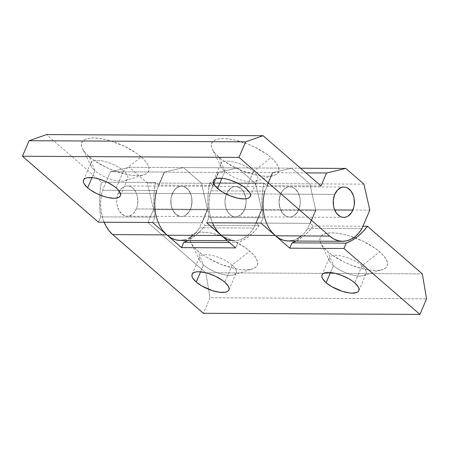 <?xml version="1.0" encoding="UTF-8"?>
<svg xmlns="http://www.w3.org/2000/svg" width="449" height="449" viewBox="0 0 449 449"><rect width="100%" height="100%" fill="white"/><g stroke="black" fill="none" stroke-linecap="round" stroke-linejoin="round"><path stroke-width="0.34" stroke-dasharray="2.25 1.68" d="M190.471 209.217A15.154 10.602 -89.7 0 1 181.345 216.513A15.154 10.602 -89.7 0 1 172.158 208.779A15.154 10.602 -89.7 0 1 172.377 193.513L118.244 193.233A15.154 10.602 90.3 0 0 118.025 208.493A15.154 10.602 90.3 0 0 127.213 216.233A15.154 10.602 90.3 0 0 136.339 208.931L190.471 209.217L191.897 203.655L191.729 197.751L191.049 194.95L188.614 190.185L185.083 187.121L183.069 186.386L180.992 186.223L178.938 186.649L175.183 189.147L173.628 191.134L171.473 196.191L170.951 199.07L171.12 204.974L171.804 207.775L172.854 210.334L175.896 214.325L179.78 216.339L181.856 216.502L183.91 216.081L185.875 215.093L189.22 211.591L190.471 209.217L136.339 208.931L137.242 206.254L137.888 200.411L136.917 194.67L135.862 192.11L132.82 188.12L130.951 186.84L128.936 186.105L126.865 185.942L124.805 186.363L122.841 187.351L119.496 190.853L118.244 193.233L116.819 198.789L116.701 201.753L116.987 204.693L118.721 210.048L121.763 214.044L125.647 216.059L127.724 216.222L131.742 214.813L133.538 213.297L136.339 208.931A15.154 10.602 90.3 0 0 136.558 193.671A15.154 10.602 90.3 0 0 127.37 185.931A15.154 10.602 90.3 0 0 118.244 193.233L172.377 193.513A15.154 10.602 -89.7 0 1 181.503 186.212A15.154 10.602 -89.7 0 1 190.69 193.951A15.154 10.602 -89.7 0 1 190.471 209.217L298.737 209.778A15.154 10.602 -89.7 0 1 289.611 217.08A15.154 10.602 -89.7 0 1 280.423 209.341A15.154 10.602 -89.7 0 1 280.642 194.075L226.509 193.794A15.154 10.602 90.3 0 0 226.29 209.06A15.154 10.602 90.3 0 0 235.478 216.8A15.154 10.602 90.3 0 0 244.604 209.498L241.798 213.859L238.043 216.362L235.983 216.783L233.912 216.626L231.897 215.89L228.367 212.826L225.931 208.061L224.96 202.319L225.084 199.35L225.606 196.471L227.761 191.414L231.106 187.918L233.07 186.93L235.124 186.509L237.201 186.666L241.085 188.687L244.127 192.677L245.861 198.031L246.147 200.972L246.03 203.941L244.604 209.498A15.154 10.602 90.3 0 0 244.823 194.232A15.154 10.602 90.3 0 0 235.635 186.492A15.154 10.602 90.3 0 0 226.509 193.794L280.642 194.075L279.738 196.752L279.093 202.6L280.064 208.342L282.5 213.107L284.161 214.886L286.03 216.171L288.045 216.906L290.116 217.063L292.176 216.643L294.14 215.655L297.485 212.158L298.737 209.778L300.162 204.222L300.28 201.253L299.994 198.312L298.259 192.958L295.218 188.967L293.343 187.682L291.334 186.947L289.257 186.79L287.197 187.211L283.442 189.714L280.642 194.075A15.154 10.602 -89.7 0 1 289.768 186.773A15.154 10.602 -89.7 0 1 298.955 194.512A15.154 10.602 -89.7 0 1 298.737 209.778L244.604 209.498A15.154 10.602 -89.7 0 1 235.478 216.8A15.154 10.602 -89.7 0 1 226.29 209.06A15.154 10.602 -89.7 0 1 226.509 193.794L172.377 193.513A15.154 10.602 90.3 0 0 172.158 208.779A15.154 10.602 90.3 0 0 181.345 216.513A15.154 10.602 90.3 0 0 190.471 209.217L189.22 211.591L185.875 215.093L183.91 216.081L181.856 216.502L179.78 216.339L175.896 214.325L172.854 210.334L171.12 204.974L170.951 199.07L171.473 196.191L173.628 191.134L176.973 187.637L180.992 186.223L183.069 186.386L186.952 188.4L188.614 190.185L191.049 194.95L192.02 200.692L191.375 206.534L190.471 209.217A15.154 10.602 90.3 0 0 190.69 193.951A15.154 10.602 90.3 0 0 181.503 186.212A15.154 10.602 90.3 0 0 172.377 193.513L226.509 193.794L225.606 196.471L224.96 202.319L225.931 208.061L228.367 212.826L230.028 214.605L231.897 215.89L233.912 216.626L235.983 216.783L238.043 216.362L240.007 215.374L243.352 211.872L244.604 209.498L246.03 203.941L246.147 200.972L245.861 198.031L244.127 192.677L241.085 188.687L239.21 187.401L237.201 186.666L235.124 186.509L233.07 186.93L231.106 187.918L227.761 191.414L226.509 193.794A15.154 10.602 -89.7 0 1 235.635 186.492A15.154 10.602 -89.7 0 1 244.823 194.232A15.154 10.602 -89.7 0 1 244.604 209.498L190.471 209.217M362.012 265.757L354.716 282.864L362.012 265.757A20.003 7.358 23.1 0 1 363.471 275.568A20.003 7.358 23.1 0 1 333.427 265.606A20.003 7.358 -156.9 0 0 352.69 275.091A20.003 7.358 -156.9 0 0 366.12 273.531A20.003 7.358 -156.9 0 0 362.012 265.757L379.674 251.822L362.012 265.757A20.003 7.358 -156.9 0 0 342.75 256.272A20.003 7.358 -156.9 0 0 329.319 257.833A20.003 7.358 -156.9 0 0 333.427 265.606L327.708 251.547A36.369 13.38 -156.9 0 0 382.335 269.658A36.369 13.38 -156.9 0 0 379.674 251.822L383.412 255.492L386.005 259.022L387.358 262.267L387.414 265.106L386.179 267.43L383.693 269.147L380.056 270.191L375.403 270.528L369.914 270.141L363.808 269.041L350.669 264.916L344.147 262.042L332.44 255.228L327.708 251.547L323.97 247.876L321.377 244.346L320.025 241.102L319.963 238.262L321.203 235.944L323.69 234.221L327.327 233.177L331.979 232.84L337.463 233.227L343.575 234.327L350.074 236.09L363.23 241.326L374.937 248.14L379.674 251.822A36.369 13.38 -156.9 0 0 355.642 238.037A36.369 13.38 -156.9 0 0 320.895 243.453A36.369 13.38 -156.9 0 0 327.708 251.547L333.427 265.606A20.003 7.358 23.1 0 1 329.678 261.155A20.003 7.358 23.1 0 1 339.225 255.588A20.003 7.358 23.1 0 1 362.012 265.757M330.481 272.526L333.427 265.606L330.481 272.526M232.094 265.078L224.797 282.185L232.094 265.078A20.003 7.358 23.1 0 1 233.559 274.889A20.003 7.358 23.1 0 1 203.515 264.932A20.003 7.358 -156.9 0 0 222.777 274.412A20.003 7.358 -156.9 0 0 236.202 272.852A20.003 7.358 -156.9 0 0 232.094 265.078L249.756 251.143L232.094 265.078A20.003 7.358 -156.9 0 0 212.832 255.599A20.003 7.358 -156.9 0 0 199.407 257.159A20.003 7.358 -156.9 0 0 203.515 264.932L197.79 250.873A36.369 13.38 -156.9 0 0 252.417 268.985A36.369 13.38 -156.9 0 0 249.756 251.143L253.494 254.819L256.087 258.343L257.44 261.587L257.502 264.427L256.261 266.751L253.78 268.468L250.138 269.518L245.485 269.855L240.002 269.462L233.89 268.367L220.756 264.237L208.078 258.096L202.527 254.549L197.79 250.873L194.052 247.197L191.459 243.672L190.107 240.428L190.05 237.588L191.285 235.265L193.772 233.547L197.408 232.498L202.061 232.167L207.55 232.554L213.657 233.648L226.796 237.779L233.317 240.653L245.025 247.466L249.756 251.143A36.369 13.38 -156.9 0 0 208.33 232.661A36.369 13.38 -156.9 0 0 190.977 242.774A36.369 13.38 -156.9 0 0 197.79 250.873L203.515 264.932A20.003 7.358 23.1 0 1 199.766 260.476A20.003 7.358 23.1 0 1 209.307 254.914A20.003 7.358 23.1 0 1 232.094 265.078M200.563 271.847L203.515 264.932L200.563 271.847M207.561 209.84L202.033 222.799L147.901 222.519L153.429 209.56L207.561 209.84L202.033 222.799L205.064 225.432L259.196 225.712A70.594 49.396 -89.7 0 1 237.936 242.561L229.45 242.516L237.936 242.561L243.756 239.8L249.296 236.028L254.471 231.308L259.196 225.712L256.166 223.08L310.293 223.361L315.821 210.401L261.688 210.121L256.166 223.08L261.688 210.121L255.661 183.574L237.566 167.875L218.685 172.332L210.789 190.842L209.481 196.909L208.931 203.206L209.167 209.543L210.171 215.711L212.428 222.811A36.027 25.206 90.3 0 1 210.789 190.842L218.685 172.332L272.818 172.618L291.698 168.156L309.793 183.86L315.821 210.401L310.293 223.361L313.329 225.993L308.603 231.589L303.429 236.309L296.099 241.051A70.594 49.396 90.3 0 0 313.329 225.993L362.938 226.251L313.329 225.993L310.293 223.361L256.166 223.08L259.196 225.712L205.064 225.432L200.338 231.027L195.163 235.747L187.839 240.49A70.594 49.396 90.3 0 0 205.064 225.432L202.033 222.799L147.901 222.519L205.799 272.768L210.025 297.743L203.391 313.295L210.025 297.743L426.55 298.866L210.025 297.743L205.799 272.768L422.329 273.896L205.799 272.768L147.901 222.519L153.429 209.56L207.561 209.84L201.528 183.293L207.561 209.84M271.544 231.695L268.491 227.104L266.055 221.817L264.304 215.997L263.294 209.823L263.063 203.487L263.608 197.19L264.921 191.122L272.818 172.618L264.921 191.122L210.789 190.842L264.921 191.122M235.658 247.904L237.936 242.561L235.658 247.904M300.953 236.37L304.624 232.784L307.801 228.333L315.692 209.829L309.793 183.86L291.698 168.156L272.397 172.713L305.943 172.887L272.397 172.713L266.869 185.673L263.838 183.04L262.525 191.605L261.963 200.327L262.16 209.077L263.12 217.72L208.987 217.439L206.708 222.777L208.987 217.439L208.033 208.796L207.831 200.041L208.392 191.319L209.705 182.76A70.594 49.396 90.3 0 0 208.987 217.439L263.12 217.72A70.594 49.396 -89.7 0 1 263.838 183.04L209.705 182.76L212.736 185.392L218.265 172.433L212.736 185.392L158.604 185.111L164.132 172.152L218.265 172.433L237.566 167.875L291.698 168.156L272.818 172.618L218.685 172.332L237.566 167.875L255.661 183.574L309.793 183.86L291.698 168.156L237.566 167.875L255.661 183.574L261.688 210.121L315.821 210.401L309.793 183.86L255.661 183.574L261.559 209.543L253.668 228.053L250.491 232.503L246.821 236.09L242.774 238.705L238.464 240.266L234.036 240.726L229.624 240.069L225.364 238.312M104.162 222.244L101.906 215.15L100.902 208.976L100.666 202.645L101.216 196.342L102.529 190.275L110.42 171.771L129.301 167.309L147.395 183.012L153.429 209.56L147.395 183.012L201.528 183.293L183.433 167.589L201.528 183.293L147.395 183.012L129.301 167.309L183.433 167.589L164.553 172.051L183.433 167.589L129.301 167.309L110.42 171.771L164.553 172.051L156.662 190.556L164.553 172.051L110.42 171.771L102.529 190.275A36.027 25.206 90.3 0 0 104.162 222.244M163.279 231.128L160.226 226.537L157.79 221.25L156.039 215.43L155.034 209.256L154.798 202.926L155.348 196.628L156.662 190.556L102.529 190.275L156.662 190.556M280.642 194.075A15.154 10.602 90.3 0 0 280.423 209.341A15.154 10.602 90.3 0 0 289.611 217.08A15.154 10.602 90.3 0 0 298.737 209.778L334.69 209.964L298.737 209.778L297.485 212.158L294.14 215.655L292.176 216.643L290.116 217.063L288.045 216.906L286.03 216.171L282.5 213.107L280.064 208.342L279.093 202.6L279.216 199.631L280.642 194.075L283.442 189.714L287.197 187.211L289.257 186.79L291.334 186.947L293.343 187.682L295.218 188.967L298.259 192.958L299.994 198.312L300.28 201.253L300.162 204.222L298.737 209.778A15.154 10.602 90.3 0 0 298.955 194.512A15.154 10.602 90.3 0 0 289.768 186.773A15.154 10.602 90.3 0 0 280.642 194.075L334.774 194.355L280.642 194.075M94.947 170.71L92 177.63L94.947 170.71A20.003 7.358 23.1 0 1 91.203 166.259A20.003 7.358 23.1 0 1 100.744 160.691A20.003 7.358 23.1 0 1 123.531 170.861A20.003 7.358 -156.9 0 0 104.269 161.376A20.003 7.358 -156.9 0 0 90.844 162.936A20.003 7.358 -156.9 0 0 94.947 170.71L89.228 156.656L94.947 170.71A20.003 7.358 -156.9 0 0 114.209 180.195A20.003 7.358 -156.9 0 0 127.639 178.635A20.003 7.358 -156.9 0 0 123.531 170.861L141.194 156.926A36.369 13.38 -156.9 0 0 99.768 138.438A36.369 13.38 -156.9 0 0 82.414 148.557A36.369 13.38 -156.9 0 0 89.228 156.656L85.49 152.98L82.897 149.455L81.544 146.206L81.482 143.371L82.723 141.048L85.209 139.33L88.846 138.281L93.499 137.944L98.982 138.331L105.094 139.431L111.593 141.194L124.749 146.43L136.457 153.244L141.194 156.926L144.932 160.596L147.525 164.126L148.877 167.37L148.939 170.21L147.699 172.534L145.212 174.251L141.575 175.295L136.923 175.632L131.439 175.245L125.327 174.145L112.188 170.019L105.667 167.146L93.964 160.332L89.228 156.656A36.369 13.38 -156.9 0 0 143.854 174.762A36.369 13.38 -156.9 0 0 141.194 156.926L123.531 170.861A20.003 7.358 23.1 0 1 124.996 180.672A20.003 7.358 23.1 0 1 94.947 170.71M116.235 187.968L123.531 170.861L116.235 187.968M224.865 171.389L221.913 178.309L224.865 171.389A20.003 7.358 23.1 0 1 221.116 166.933A20.003 7.358 23.1 0 1 230.663 161.371A20.003 7.358 23.1 0 1 253.449 171.535A20.003 7.358 -156.9 0 0 234.187 162.055A20.003 7.358 -156.9 0 0 220.756 163.616A20.003 7.358 -156.9 0 0 224.865 171.389L219.146 157.33L224.865 171.389A20.003 7.358 -156.9 0 0 244.127 180.868A20.003 7.358 -156.9 0 0 257.552 179.308A20.003 7.358 -156.9 0 0 253.449 171.535L271.112 157.599A36.369 13.38 -156.9 0 0 229.68 139.117A36.369 13.38 -156.9 0 0 212.326 149.231A36.369 13.38 -156.9 0 0 219.146 157.33L215.408 153.659L212.809 150.129L211.457 146.885L211.4 144.045L212.635 141.721L215.122 140.004L218.764 138.96L223.411 138.623L228.9 139.01L235.012 140.105L248.145 144.236L254.667 147.109L266.375 153.923L271.112 157.599L274.844 161.275L277.443 164.8L278.795 168.049L278.851 170.884L277.617 173.207L275.13 174.925L271.493 175.974L266.841 176.311L261.352 175.918L255.245 174.824L242.106 170.693L235.585 167.819L223.877 161.011L219.146 157.33A36.369 13.38 -156.9 0 0 273.767 175.441A36.369 13.38 -156.9 0 0 271.112 157.599L253.449 171.535A20.003 7.358 23.1 0 1 254.909 181.351A20.003 7.358 23.1 0 1 224.865 171.389M246.147 188.642L253.449 171.535L246.147 188.642M192.688 235.809L196.359 232.217L199.536 227.766L207.427 209.262L201.528 183.293L183.433 167.589L164.132 172.152L158.604 185.111L212.736 185.392L209.705 182.76L263.838 183.04L266.869 185.673L321.001 185.959L266.869 185.673L272.397 172.713L291.698 168.156L309.793 183.86L315.692 209.829L307.801 228.333L361.928 228.614L307.801 228.333A36.027 25.206 90.3 0 1 288.477 241.012M184.331 239.985L188.642 238.425M158.604 185.111L155.573 182.479L154.26 191.038L153.698 199.76L153.9 208.51L154.854 217.153L152.576 222.496L154.854 217.153A70.594 49.396 -89.7 0 1 155.573 182.479L101.44 182.199A70.594 49.396 90.3 0 0 99.762 194.961A70.594 49.396 90.3 0 0 100.722 216.873L154.854 217.153L100.722 216.873L99.768 208.229L99.571 199.479L100.127 190.758L101.44 182.199L46.573 134.582L101.44 182.199L155.573 182.479L158.604 185.111M180.212 240.451A36.027 25.206 90.3 0 0 199.536 227.766L253.668 228.053A36.027 25.206 -89.7 0 1 234.344 240.731L227.351 240.692M253.668 228.053L261.559 209.543L207.427 209.262L199.536 227.766L253.668 228.053M255.661 183.574L201.528 183.293L207.427 209.262L261.559 209.543L255.661 183.574L237.566 167.875L183.433 167.589L201.528 183.293L255.661 183.574M164.132 172.152L183.433 167.589L237.566 167.875L218.265 172.433L164.132 172.152M292.596 240.552L296.901 238.986M263.12 217.72L260.841 223.058L263.12 217.72M98.443 222.216L100.722 216.873L98.443 222.216M369.824 210.11L315.692 209.829L369.824 210.11M363.92 184.141L309.793 183.86L363.92 184.141M300.544 168.201L291.698 168.156L300.544 168.201M343.738 217.361L127.213 216.233M358.824 290.638L366.12 273.531M363.471 275.568L382.335 269.658M228.906 289.959L236.202 272.852M233.559 274.889L252.417 268.985M343.9 187.053L127.37 185.931M199.766 260.476L190.977 242.774M192.11 274.266L199.407 257.159M329.678 261.155L320.895 243.453M322.023 274.94L329.319 257.833M83.548 180.043L90.844 162.936M91.203 166.259L82.414 148.557M213.46 180.722L220.756 163.616M221.116 166.933L212.326 149.231M254.909 181.351L273.767 175.441M250.256 196.415L257.552 179.308M124.996 180.672L143.854 174.762M120.343 195.742L127.639 178.635"/><path stroke-width="0.67" d="M354.716 282.864A20.003 7.358 23.1 0 1 358.824 290.638A20.003 7.358 23.1 0 1 345.393 292.198A20.003 7.358 23.1 0 1 326.131 282.713L330.481 272.526L326.131 282.713L331.789 286.687L342.413 291.367L349.35 292.939L352.364 293.152L356.927 292.394L358.291 291.446L358.97 290.172L358.942 288.606L358.195 286.821L354.716 282.864L352.111 280.838L349.058 278.891L342.082 275.512L334.859 273.245L328.483 272.425L323.92 273.183L322.556 274.131L321.871 275.405L321.905 276.971L322.651 278.756L326.131 282.713A20.003 7.358 23.1 0 1 322.023 274.94A20.003 7.358 23.1 0 1 335.454 273.379A20.003 7.358 23.1 0 1 354.716 282.864M224.797 282.185A20.003 7.358 23.1 0 1 228.906 289.959A20.003 7.358 23.1 0 1 215.481 291.519A20.003 7.358 23.1 0 1 196.219 282.039L200.563 271.847L196.219 282.039L201.876 286.013L212.495 290.688L219.432 292.265L225.005 292.293L227.009 291.715L228.378 290.772L229.057 289.493L229.024 287.932L228.283 286.148L224.797 282.185L222.193 280.165L215.756 276.416L208.516 273.536L204.94 272.565L198.565 271.746L196.005 271.931L194.007 272.509L192.638 273.452L191.959 274.732L191.992 276.292L192.733 278.077L196.219 282.039A20.003 7.358 23.1 0 1 192.11 274.266A20.003 7.358 23.1 0 1 205.535 272.706A20.003 7.358 23.1 0 1 224.797 282.185M183.804 242.28A70.594 49.396 90.3 0 0 187.839 240.49L183.804 242.28L181.525 247.624L235.658 247.904L220.981 235.164L235.658 247.904L181.525 247.624L166.848 234.883L181.525 247.624L183.804 242.28L229.45 242.516L183.804 242.28M264.921 191.122A36.027 25.206 -89.7 0 0 275.114 235.444L220.981 235.164A36.027 25.206 90.3 0 1 212.428 222.811L214.358 226.824L217.411 231.415L220.981 235.164L275.114 235.444L289.79 248.185L343.923 248.465L346.201 243.128L352.022 240.361L357.561 236.595L362.73 231.875L367.462 226.274L362.938 226.251L367.462 226.274A70.594 49.396 -89.7 0 1 346.201 243.128L292.069 242.842A70.594 49.396 90.3 0 0 296.099 241.051L292.069 242.842L289.79 248.185L275.114 235.444L271.544 231.695M156.662 190.556A36.027 25.206 -89.7 0 0 166.848 234.883L112.716 234.603L109.146 230.848L106.099 226.257L104.162 222.244A36.027 25.206 90.3 0 0 112.716 234.603L203.391 313.295L419.916 314.418L426.55 298.866L422.329 273.896L367.462 226.274L422.329 273.896L426.55 298.866L419.916 314.418L343.923 248.465L419.916 314.418L203.391 313.295L112.716 234.603L166.848 234.883L163.279 231.128M343.923 248.465L289.79 248.185L292.069 242.842L346.201 243.128L343.923 248.465M352.863 210.059A15.154 10.602 -89.7 0 1 343.738 217.361A15.154 10.602 -89.7 0 1 334.556 209.621A15.154 10.602 -89.7 0 1 334.774 194.355L337.575 189.994L341.33 187.491L343.39 187.07L345.466 187.227L347.475 187.963L351.006 191.027L353.442 195.792L354.126 198.598L354.295 204.503L353.773 207.382L351.612 212.439L348.272 215.935L346.308 216.923L344.248 217.344L342.172 217.187L340.162 216.452L336.632 213.387L334.196 208.622L333.512 205.822L333.343 199.912L334.774 194.355A15.154 10.602 -89.7 0 1 343.9 187.053A15.154 10.602 -89.7 0 1 353.088 194.793A15.154 10.602 -89.7 0 1 352.863 210.059L334.69 209.964L352.863 210.059M87.65 187.817A20.003 7.358 23.1 0 1 83.548 180.043A20.003 7.358 23.1 0 1 96.973 178.489A20.003 7.358 23.1 0 1 116.235 187.968L113.631 185.942L107.193 182.199L103.607 180.616L96.378 178.348L93.016 177.742L87.443 177.714L85.439 178.292L84.075 179.235L83.396 180.515L83.424 182.075L84.171 183.86L87.65 187.817L90.255 189.843L96.698 193.592L103.932 196.471L107.507 197.442L113.883 198.256L116.443 198.071L118.446 197.498L119.81 196.55L120.495 195.276L120.461 193.715L118.289 189.989L116.235 187.968A20.003 7.358 23.1 0 1 120.343 195.742A20.003 7.358 23.1 0 1 106.913 197.302A20.003 7.358 23.1 0 1 87.65 187.817L92 177.63L87.65 187.817M217.569 188.496A20.003 7.358 23.1 0 1 213.46 180.722A20.003 7.358 23.1 0 1 226.885 179.162A20.003 7.358 23.1 0 1 246.147 188.642L243.543 186.621L237.106 182.872L229.871 179.993L226.296 179.022L222.934 178.421L217.361 178.388L215.357 178.966L213.988 179.909L213.309 181.188L213.342 182.749L215.514 186.475L220.173 190.516L223.226 192.469L230.197 195.848L237.426 198.116L243.801 198.935L246.361 198.75L248.359 198.172L249.728 197.229L250.407 195.949L250.374 194.389L249.633 192.604L246.147 188.642A20.003 7.358 23.1 0 1 250.256 196.415A20.003 7.358 23.1 0 1 236.831 197.975A20.003 7.358 23.1 0 1 217.569 188.496L221.913 178.309L217.569 188.496M342.604 241.293L288.477 241.012A36.027 25.206 90.3 0 1 275.518 235.798L329.65 236.079L333.624 238.879L337.889 240.63L342.301 241.293L346.729 240.832L351.034 239.272L355.086 236.657L358.757 233.065L361.928 228.614A36.027 25.206 -89.7 0 1 342.604 241.293A36.027 25.206 -89.7 0 1 329.65 236.079L238.975 157.391L22.45 156.263L238.975 157.391L245.609 141.839L29.084 140.711L22.45 156.263L98.443 222.216L152.576 222.496L167.252 235.237L152.576 222.496L98.443 222.216L22.45 156.263L29.084 140.711L46.573 134.582L29.084 140.711L245.609 141.839L263.097 135.705L46.573 134.582L263.097 135.705L321.001 185.959L326.53 172.994L305.943 172.887L326.53 172.994L321.001 185.959L263.097 135.705L245.609 141.839L238.975 157.391L329.65 236.079L275.518 235.798L260.841 223.058L206.708 222.777L221.385 235.517L206.708 222.777L260.841 223.058L275.518 235.798L279.497 238.599L283.757 240.35L288.168 241.006L292.596 240.552M225.364 238.312L221.385 235.517L167.252 235.237L171.232 238.032L175.492 239.788L179.903 240.445L184.331 239.985M188.642 238.425L192.688 235.809M234.344 240.731A36.027 25.206 -89.7 0 1 221.385 235.517L167.252 235.237A36.027 25.206 90.3 0 0 180.212 240.451L227.351 240.692M361.928 228.614L369.824 210.11L363.92 184.141L345.825 168.437L326.53 172.994L345.825 168.437L300.544 168.201L345.825 168.437L363.92 184.141L369.824 210.11L361.928 228.614M296.901 238.986L300.953 236.37"/></g></svg>
